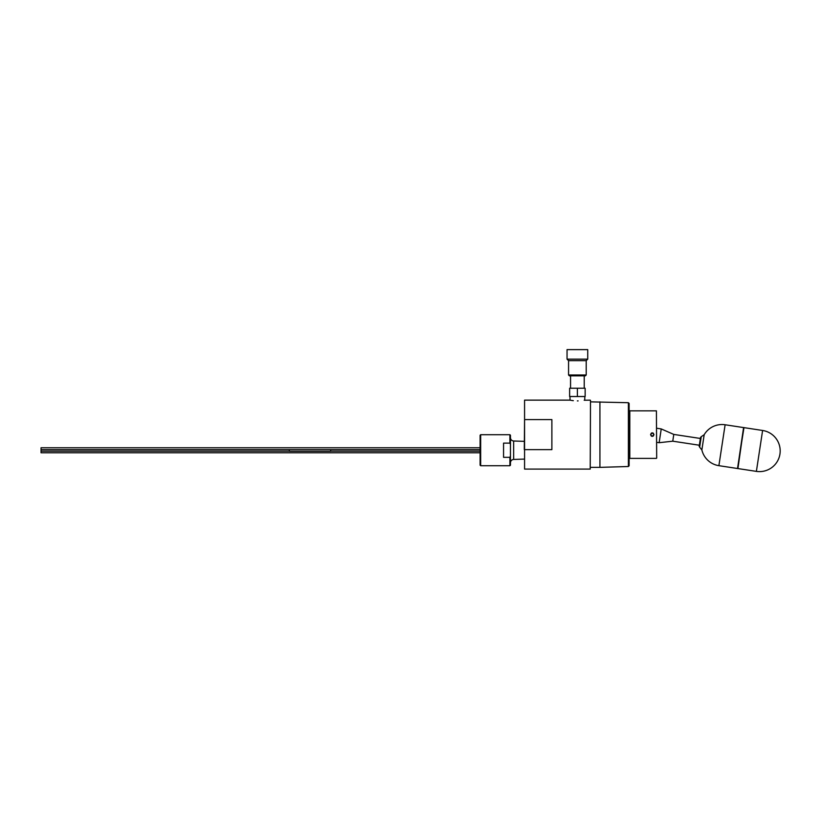 <?xml version="1.0" encoding="UTF-8"?>
<svg xmlns="http://www.w3.org/2000/svg" width="821" height="821" viewBox="0 0 821 821"><rect width="100%" height="100%" fill="white"/><g stroke="black" fill="none" stroke-linecap="round" stroke-linejoin="round"><path stroke-width="1.23" d="M586.215 375.002L585.394 375.833L569.394 375.833L568.563 375.002L586.215 375.002L586.215 360.665L568.563 360.665L567.044 359.146L587.733 359.146L587.733 349.623L567.044 349.623L567.044 359.146M573.304 400.669L572.422 400.556M572.216 400.525L571.293 400.371M570.852 400.289L570.061 400.135L569.948 396.522M577.389 400.915C567.937 400.063 567.937 400.063 577.389 400.915C586.851 400.063 586.851 400.063 577.389 400.915L578.097 400.905M330.668 449.641L330.668 451.252L289.29 451.252L289.29 449.641M480.111 452.771L41.05 452.771L41.05 447.763L480.111 447.763M480.665 465.733L480.111 465.189L480.111 435.253L480.665 434.709L480.665 465.733L509.903 465.733L509.903 457.328L503.56 457.328L503.56 443.114L509.903 443.114L509.903 434.709L480.665 434.709M653.044 435.674A1.314 1.314 0 0 0 653.342 433.837A1.314 1.314 0 0 0 651.505 433.55A1.314 1.314 0 0 0 651.217 435.376A1.314 1.314 0 0 0 653.044 435.674M651.279 436.013L650.591 434.607L651.279 433.211A1.724 1.724 0 0 1 653.28 433.211L653.957 434.607L653.28 436.013A1.724 1.724 0 0 1 651.279 436.013L651.751 436.249M656.687 442.324L659.15 442.704L661.244 428.931L656.687 428.234M756.387 471.377A20.689 20.689 0 0 0 779.95 454.034A20.689 20.689 0 0 0 762.606 430.471L756.387 471.377L737.915 468.565L743.764 427.546L737.525 468.555L743.59 427.577L725.117 424.765A20.689 20.689 0 0 0 704.192 434.699L701.257 436.69L699.656 447.188L701.873 449.959A20.689 20.689 0 0 0 718.888 465.671L725.117 424.765M704.151 434.925L701.873 449.959M672.758 441.185L699.348 445.228L699.184 446.285L700.539 437.408L700.375 438.465L673.784 434.422L672.758 441.185L659.15 442.704M673.784 434.422L661.244 428.931M628.393 402.711L629.112 403.419L629.112 465.805L628.393 466.513L628.393 402.711L590.494 401.859M656.41 410.849L656.687 458.097L656.41 410.849L629.799 410.849L629.799 458.375L629.112 459.062M590.494 400.412L590.217 469.089L590.494 400.412M628.393 466.513L599.925 467.365L599.925 401.859M653.28 433.211L652.274 432.883M590.217 400.135L584.183 400.238M524.568 469.089L524.568 400.135L524.568 419.582L551.876 419.582L551.876 449.641L524.568 449.641L524.568 469.089L590.217 469.089M524.568 419.582L524.291 449.58M509.903 457.328L510.426 456.086M509.903 434.709L510.457 435.253L510.457 465.189L509.903 465.733M510.436 444.377L509.903 443.114M585.147 396.522L569.63 396.522L569.63 388.241L585.147 388.241L585.147 396.522M577.389 396.522L577.389 388.241M524.291 441.339L513.659 441.01L513.659 459.432C511.709 459.678 510.631 460.776 510.457 462.736M737.525 468.555L743.98 427.577M568.563 375.002L568.563 360.665M570.554 388.241L570.554 375.833M330.668 451.16L480.111 451.16M41.05 451.16L289.29 451.16M41.05 449.641L480.111 449.641M513.659 441.01C511.709 440.764 510.631 439.666 510.457 437.706M737.371 468.483L718.888 465.671M701.257 436.69L700.539 437.408M524.568 400.135L570.061 400.135M656.41 458.375L629.799 458.375M599.925 467.365L590.494 467.365M629.799 410.849L629.112 410.161M699.656 447.188L699.184 446.285M762.606 430.471L744.134 427.659M524.291 459.103L513.659 459.432M584.726 400.135L584.839 396.522M584.234 388.241L584.234 375.833M586.215 360.665L587.733 359.146"/></g></svg>
